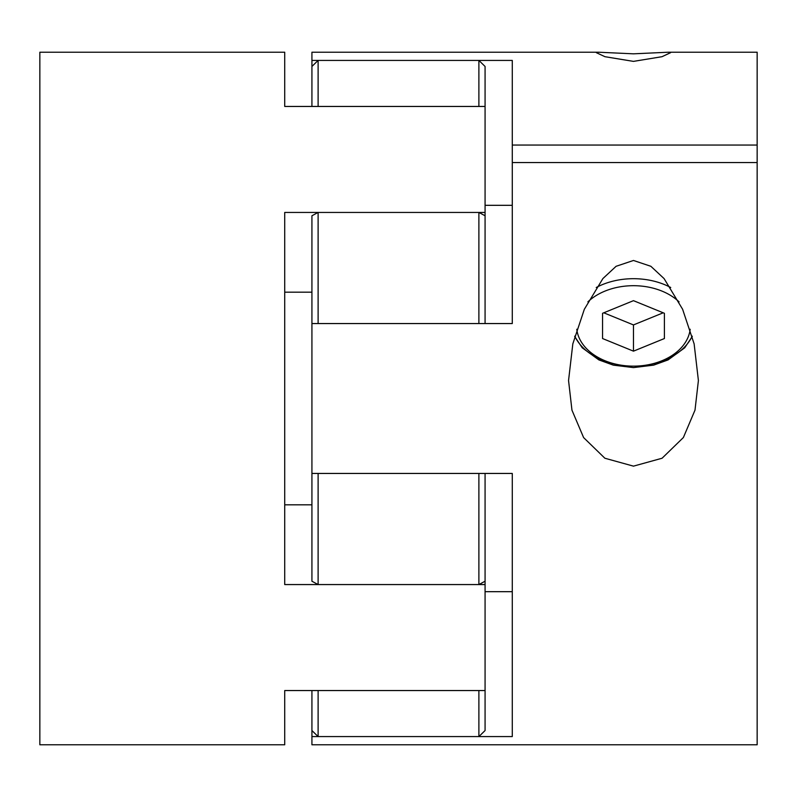 <?xml version="1.0" encoding="UTF-8"?>
<svg xmlns="http://www.w3.org/2000/svg" width="797" height="797" viewBox="0 0 797 797"><rect width="100%" height="100%" fill="white"/><g stroke="black" fill="none" stroke-linecap="round" stroke-linejoin="round"><path stroke-width="1.2" d="M478.887 60.423L318.113 60.423L318.113 106.449L478.887 106.449L478.887 60.423L485.074 66.46L485.074 323.552M485.074 215.768L478.887 212.44L318.113 212.44L311.926 215.768L311.926 323.552L512.282 323.552L512.282 302.302M318.113 212.44L318.113 323.552L478.887 323.552L478.887 212.44M311.926 323.552L311.926 581.232L318.113 584.56L478.887 584.56L485.074 581.232L485.074 730.54L478.887 736.577L478.887 690.551L318.113 690.551L318.113 736.577L478.887 736.577M485.074 473.448L485.074 581.232M478.887 584.56L478.887 473.448L318.113 473.448L318.113 584.56M318.113 60.423L311.926 66.46L311.926 52.213L598.507 52.213L596.375 52.682L604.943 56.697L633.476 61.379L662.018 56.697L670.586 52.682L668.454 52.213L633.476 53.827L598.507 52.213M311.926 106.449L311.926 66.46M512.282 323.552L512.282 162.538L757.15 162.538L757.15 744.787L311.926 744.787L311.926 730.54L318.113 736.577M311.926 730.54L311.926 690.551M485.074 690.551L284.718 690.551L284.718 744.787L39.85 744.787L39.85 52.213L284.718 52.213L284.718 106.449L485.074 106.449M485.074 584.56L284.718 584.56L284.718 212.44L485.074 212.44M311.926 504.82L284.718 504.82M311.926 292.18L284.718 292.18M633.476 466.145L662.078 458.235L683.378 437.533L695.004 410.126L698.401 380.528L694.127 343.856L682.611 309.266L664.1 278.611L650.87 266.298L633.476 260.47L616.091 266.298L602.881 278.581L584.34 309.276L572.824 343.856L568.55 380.528L571.957 410.166L583.613 437.593L604.873 458.235L633.476 466.145M311.926 473.448L512.282 473.448L512.282 736.577L311.926 736.577M512.282 494.698L512.282 473.448M668.454 52.213L757.15 52.213L757.15 162.538M311.926 60.423L512.282 60.423L512.282 145.054L757.15 145.054M512.282 162.538L512.282 145.054M485.074 591.683L512.282 591.683M485.074 205.317L512.282 205.317M633.476 300.668L602.562 313.291L602.562 338.536L633.476 351.158L664.399 338.536L664.399 313.291L633.476 300.668M664.399 313.291L664.399 338.536M603.777 312.803L633.476 324.927L663.184 312.803M633.476 324.927L633.476 351.158M602.562 313.291L602.562 338.536M692.194 336.135A61.837 43.725 0 0 1 633.476 366.142A56.886 40.229 180 0 0 690.172 329.241M679.074 301.854A56.886 40.229 180 0 0 633.476 285.695A56.886 40.229 180 0 0 587.887 301.854M596.226 287.518A61.837 43.725 0 0 1 633.476 278.691A61.837 43.725 0 0 1 670.725 287.518M576.779 329.241A56.886 40.229 180 0 0 633.476 366.142A61.837 43.725 0 0 1 574.767 336.135M574.677 336.464L582.228 347.791L598.876 359.915L613.321 365.146L633.476 367.596L653.63 365.146L668.075 359.915L684.723 347.791L692.284 336.464"/></g></svg>
